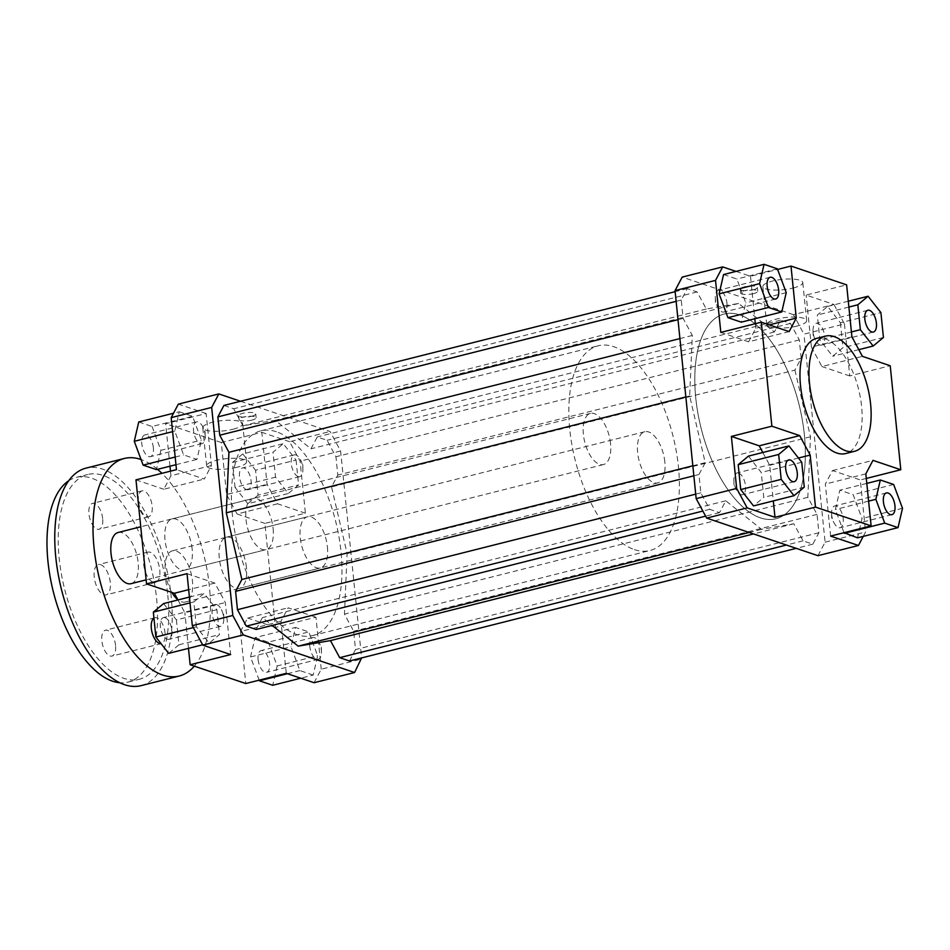 <?xml version="1.0" encoding="UTF-8"?>
<svg xmlns="http://www.w3.org/2000/svg" width="950" height="950" viewBox="0 0 950 950"><rect width="100%" height="100%" fill="white"/><g stroke="black" fill="none" stroke-linecap="round" stroke-linejoin="round"><path stroke-width="0.71" stroke-dasharray="4.75 3.56" d="M246.43 567.388A26.398 12.599 75.8 0 0 226.409 537.201A26.398 12.599 75.8 0 0 220.649 565.879A26.398 12.599 75.8 0 0 239.317 588.394A26.398 12.599 75.8 0 0 246.43 567.388M327.418 546.962A26.398 12.599 -104.2 0 1 320.293 567.981A26.398 12.599 -104.2 0 1 301.625 545.466A26.398 12.599 -104.2 0 1 307.384 516.788A26.398 12.599 -104.2 0 1 327.418 546.962M192.149 549.053A26.398 12.599 75.8 0 0 172.128 518.878A26.398 12.599 75.8 0 0 166.369 547.544A26.398 12.599 75.8 0 0 185.036 570.059A26.398 12.599 75.8 0 0 192.149 549.053M273.125 528.639A26.398 12.599 -104.2 0 1 266.012 549.646A26.398 12.599 -104.2 0 1 247.344 527.131A26.398 12.599 -104.2 0 1 253.104 498.453A26.398 12.599 -104.2 0 1 273.125 528.639M739.765 314.913A105.581 50.386 75.8 0 0 724.256 314.011A105.581 50.386 75.8 0 0 701.219 428.711A105.581 50.386 75.8 0 0 775.889 518.771A105.581 50.386 75.8 0 0 802.216 419.425A105.581 50.386 75.8 0 0 739.765 314.913M276.391 431.739A105.581 50.386 75.8 0 0 260.882 430.837A105.581 50.386 75.8 0 0 237.844 545.538A105.581 50.386 75.8 0 0 312.514 635.597A105.581 50.386 75.8 0 0 338.853 536.263A105.581 50.386 75.8 0 0 276.391 431.739M196.365 626.81L193.836 601.908L204.107 593.358L216.909 609.698L219.438 634.6L209.166 643.162L196.365 626.81L193.337 627.57M187.031 573.669L214.854 583.062L225.352 602.526L230.636 654.538M314.094 682.717L321.242 669.216L361.724 659.003M240.54 401.256L330.101 431.502L340.599 450.977L361.617 657.934M349.481 660.986L355.526 649.562L353.661 631.216L344.458 614.151L347.118 553.624L331.538 486.934L337.808 475.083L335.944 456.748L327.061 440.277L317.253 436.964L310.983 448.816L275.227 420.28L242.939 425.838L233.736 408.761L223.927 405.448M256.156 629.47L262.414 617.619L272.199 625.432M321.242 669.216L315.958 617.203L275.464 627.416L264.896 523.403L305.389 513.19L300.105 461.178L289.608 441.714L330.101 431.502M340.599 450.977L300.105 461.178M169.979 466.213L165.668 423.736L206.15 413.523L211.434 465.536L204.286 479.049L176.463 469.656M211.434 465.536L170.941 475.748L163.804 489.25L204.286 479.049M179.229 411.789L192.553 416.278L201.4 440.099L196.935 459.408L183.611 454.919L174.764 431.098L179.229 411.789L173.518 413.226M206.15 413.523L178.327 404.13M135.981 479.857L163.804 489.25M305.389 513.19L277.566 503.797L267.069 484.322L261.796 432.321L221.303 442.522L226.587 494.534L267.069 484.322M277.566 503.797L237.084 513.997L226.587 494.534M289.608 441.714L261.796 432.321M296.056 460.037L298.585 484.939L288.313 493.501L275.524 477.149L272.994 452.247L283.254 443.697L296.056 460.037L255.574 470.25L258.103 495.152L298.585 484.939M286.271 673.324L280.986 621.324L288.135 607.81L315.958 617.203M280.986 621.324L240.504 631.524L247.641 618.023L288.135 607.81M313.191 675.07L299.879 670.569L291.021 646.76L295.498 627.439L308.809 631.94L317.668 655.749L313.191 675.07L300.734 678.205M275.464 627.416L247.641 618.023M214.854 583.062L188.658 589.665M177.971 599.949L184.858 612.738L225.352 602.526M188.48 648.375L184.858 612.738M789.129 331.598L748.636 341.798L755.784 328.284L769.274 324.888M736.036 271.403L750.5 276.284L777.611 269.444M750.5 276.284L754.811 318.749M755.321 323.701L755.784 328.284M833.957 304.463L844.455 323.938L803.961 334.139L793.476 314.676L833.957 304.463L806.134 295.07L846.628 284.858M793.131 288.028A20.057 5.189 174.2 0 0 802.774 282.518A20.057 5.189 174.2 0 0 782.289 279.383A20.057 5.189 174.2 0 0 762.862 286.567A20.057 5.189 174.2 0 0 793.131 288.028M753.219 289.809A8.574 2.221 174.2 0 0 757.34 287.446A8.574 2.221 174.2 0 0 748.588 286.104A8.574 2.221 174.2 0 0 740.276 289.18A8.574 2.221 174.2 0 0 753.219 289.809M793.476 314.676L682.195 277.091M817.95 555.679L825.099 542.177L803.961 334.139M794.913 370.108L810.481 436.786L807.832 497.313L817.036 514.389L818.9 532.724L812.856 544.16L803.047 540.847L793.832 523.771L761.544 529.328L725.788 500.793L719.518 512.644L709.709 509.331L700.827 492.86L698.962 474.525L705.232 462.674L689.664 395.984L692.312 335.457L683.109 318.392L681.245 300.046L687.289 288.622L697.098 291.935L706.313 309.011L738.601 303.454L774.357 331.989L780.627 320.138L790.436 323.451L799.306 339.922L801.171 358.257L794.913 370.108L331.538 486.934M825.099 542.177L865.581 531.964L863.253 536.382M843.992 532.712L835.371 509.509L839.836 490.2L853.159 494.701L862.006 518.51L857.541 537.819M830.621 536.085L825.336 484.072L832.485 470.559L860.308 479.952L865.581 531.964M748.457 456.107L761.247 472.459L763.776 497.361L753.516 505.911M762.803 452.497L769.702 465.286L773.312 500.923M851.913 336.87L811.419 347.082L821.916 366.546L862.41 356.345M844.455 323.938L849.739 375.939L890.221 365.738M849.739 375.939L821.916 366.546M832.485 470.559L872.967 460.358M865.83 473.86L825.336 484.072M769.702 465.286L798.439 458.031M738.637 473.064A11.222 5.356 -104.2 0 1 745.275 484.168A11.222 5.356 -104.2 0 1 742.472 494.724A11.222 5.356 -104.2 0 1 736.214 489.689A11.222 5.356 -104.2 0 1 733.875 480.367A11.222 5.356 -104.2 0 1 736.998 472.969A11.222 5.356 -104.2 0 1 738.637 473.064M831.678 514.9A11.222 5.356 -104.2 0 1 831.582 513.368A11.222 5.356 -104.2 0 1 834.706 505.97A11.222 5.356 -104.2 0 1 842.638 515.541A11.222 5.356 -104.2 0 1 840.192 527.725A11.222 5.356 -104.2 0 1 833.934 522.69A11.222 5.356 -104.2 0 1 831.678 514.9M819.981 344.969A11.222 5.356 -104.2 0 1 815.373 340.029A11.222 5.356 -104.2 0 1 813.022 330.707A11.222 5.356 -104.2 0 1 816.145 323.309A11.222 5.356 -104.2 0 1 824.078 332.88A11.222 5.356 -104.2 0 1 821.631 345.064A11.222 5.356 -104.2 0 1 819.981 344.969M801.741 462.246L761.247 472.459M804.27 487.148L763.776 497.361M868.597 501.137L835.371 509.509M866.792 483.396L839.836 490.2M893.653 484.488L853.159 494.701M902.5 508.298L862.006 518.51M866.293 478.444L860.308 479.952M840.406 322.798L842.935 347.7L832.663 356.25L819.862 339.91L817.332 315.008L827.604 306.446L840.406 322.798L880.899 312.586M883.429 337.488L842.935 347.7M858.8 349.659L832.663 356.25M851.414 331.954L819.862 339.91M848.884 307.052L817.332 315.008M848.291 301.233L827.604 306.446M811.419 347.082L806.134 295.07M816.525 338.378A59.387 28.334 -104.2 0 1 858.527 389.049A59.387 28.334 -104.2 0 1 845.571 453.566M726.952 303.133A11.222 5.356 -104.2 0 1 723.924 312.063A11.222 5.356 -104.2 0 1 717.666 307.028A11.222 5.356 -104.2 0 1 715.314 297.706A11.222 5.356 -104.2 0 1 718.438 290.308A11.222 5.356 -104.2 0 1 726.952 303.133M723.579 274.538L736.903 279.039L745.75 302.848L741.273 322.169M777.385 268.826L736.903 279.039M786.232 292.647L745.75 302.848M748.636 341.798L720.812 332.405M216.79 604.639A11.222 5.356 -104.2 0 1 221.398 609.579A11.222 5.356 -104.2 0 1 223.749 618.901A11.222 5.356 -104.2 0 1 220.626 626.299A11.222 5.356 -104.2 0 1 212.693 616.728A11.222 5.356 -104.2 0 1 215.139 604.544A11.222 5.356 -104.2 0 1 216.79 604.639M165.051 617.69A11.222 5.356 75.8 0 0 163.4 617.583A11.222 5.356 75.8 0 0 160.954 629.779A11.222 5.356 75.8 0 0 168.886 639.35A11.222 5.356 75.8 0 0 171.689 628.793A11.222 5.356 75.8 0 0 165.051 617.69M309.819 646.475A11.222 5.356 -104.2 0 1 312.847 637.545A11.222 5.356 -104.2 0 1 319.105 642.58A11.222 5.356 -104.2 0 1 321.456 651.902A11.222 5.356 -104.2 0 1 318.333 659.3A11.222 5.356 -104.2 0 1 309.819 646.475M258.091 659.514A11.222 5.356 75.8 0 0 266.594 672.339A11.222 5.356 75.8 0 0 269.04 660.155A11.222 5.356 75.8 0 0 261.108 650.584A11.222 5.356 75.8 0 0 258.091 659.514M298.134 476.544A11.222 5.356 -104.2 0 1 291.496 465.441A11.222 5.356 -104.2 0 1 294.298 454.884A11.222 5.356 -104.2 0 1 300.556 459.919A11.222 5.356 -104.2 0 1 302.896 469.241A11.222 5.356 -104.2 0 1 299.784 476.639A11.222 5.356 -104.2 0 1 298.134 476.544M246.394 489.582A11.222 5.356 75.8 0 0 248.045 489.678A11.222 5.356 75.8 0 0 250.491 477.494A11.222 5.356 75.8 0 0 242.559 467.923A11.222 5.356 75.8 0 0 239.756 478.479A11.222 5.356 75.8 0 0 246.394 489.582M190 602.882L193.836 601.908M189.406 597.063L204.107 593.358M163.614 603.571L176.415 619.911L216.909 609.698M176.415 619.911L178.944 644.812L219.438 634.6M202.635 644.801L209.166 643.162M178.944 644.812L168.672 653.363M287.411 673.716L299.879 670.569M259.16 680.164L250.539 656.961L291.021 646.76M250.539 656.961L255.004 637.652L295.498 627.439M255.004 637.652L268.327 642.153L308.809 631.94M268.327 642.153L277.174 665.962L317.668 655.749M277.174 665.962L272.709 685.283M240.504 631.524L245.789 683.537M258.103 495.152L247.831 503.702L288.313 493.501M247.831 503.702L235.03 487.362L275.524 477.149M235.03 487.362L232.501 462.46L272.994 452.247M232.501 462.46L242.773 453.91L283.254 443.697M242.773 453.91L255.574 470.25M237.084 513.997L264.896 523.403M170.941 475.748L170.477 471.164M221.303 442.522L165.668 423.736M205.093 434.708A11.222 5.356 -104.2 0 1 205.188 436.24A11.222 5.356 -104.2 0 1 202.065 443.638A11.222 5.356 -104.2 0 1 194.132 434.067A11.222 5.356 -104.2 0 1 196.579 421.883A11.222 5.356 -104.2 0 1 202.837 426.918A11.222 5.356 -104.2 0 1 205.093 434.708M153.354 447.759A11.222 5.356 75.8 0 0 144.851 434.934A11.222 5.356 75.8 0 0 142.405 447.117A11.222 5.356 75.8 0 0 150.338 456.689A11.222 5.356 75.8 0 0 153.354 447.759M138.736 421.99L152.059 426.491L192.553 416.278M152.059 426.491L160.906 450.3L201.4 440.099M175.964 464.692L196.935 459.408M160.906 450.3L156.441 469.621M175.192 457.033L183.611 454.919M172.603 431.644L174.764 431.098M233.035 429.246A20.057 5.189 174.2 0 0 242.678 423.736A20.057 5.189 174.2 0 0 222.205 420.601A20.057 5.189 174.2 0 0 202.766 427.785A20.057 5.189 174.2 0 0 233.035 429.246M251.607 416.278A8.574 2.221 174.2 0 0 255.728 413.915A8.574 2.221 174.2 0 0 246.976 412.585A8.574 2.221 174.2 0 0 238.664 415.649A8.574 2.221 174.2 0 0 251.607 416.278M753.599 293.609A8.574 2.221 -5.8 0 1 740.656 292.992A8.574 2.221 -5.8 0 1 748.968 289.916A8.574 2.221 -5.8 0 1 757.732 291.258A8.574 2.221 -5.8 0 1 753.599 293.609M251.999 420.078A8.574 2.221 -5.8 0 1 239.044 419.461A8.574 2.221 -5.8 0 1 247.356 416.385A8.574 2.221 -5.8 0 1 256.12 417.727A8.574 2.221 -5.8 0 1 251.999 420.078M797.002 326.076A20.057 5.189 -5.8 0 1 766.721 324.627A20.057 5.189 -5.8 0 1 786.161 317.442A20.057 5.189 -5.8 0 1 806.645 320.566A20.057 5.189 -5.8 0 1 797.002 326.076M236.906 467.293A20.057 5.189 -5.8 0 1 206.637 465.844A20.057 5.189 -5.8 0 1 226.064 458.66A20.057 5.189 -5.8 0 1 246.549 461.783A20.057 5.189 -5.8 0 1 236.906 467.293M774.357 331.989L310.983 448.816M738.601 303.454L275.227 420.28M780.627 320.138L317.253 436.964M790.436 323.451L327.061 440.277M799.306 339.922L335.944 456.748M801.171 358.257L337.808 475.083M810.481 436.786L347.118 553.624M685.852 396.946L689.664 395.984M705.232 462.674L692.835 465.797M725.788 500.793L262.414 617.619M761.544 529.328L749.158 532.451M719.518 512.644L705.613 516.147M709.709 509.331L702.869 511.053M700.827 492.86L695.721 494.142M693.856 475.808L698.962 474.525M807.832 497.313L344.458 614.151M817.036 514.389L353.661 631.216M818.9 532.724L355.526 649.562M812.856 544.16L796.231 548.352M803.047 540.847L786.422 545.039M793.832 523.771L753.54 533.936M683.109 318.392L678.003 319.675M692.312 335.457L679.915 338.592M681.245 300.046L676.139 301.34M687.289 288.622L675.153 291.674M697.098 291.935L233.736 408.761M706.313 309.011L242.939 425.838M110.283 582.433A15.616 7.458 75.8 0 0 98.432 564.573A15.616 7.458 75.8 0 0 95.024 581.543A15.616 7.458 75.8 0 0 106.067 594.866A15.616 7.458 75.8 0 0 110.283 582.433M159.766 569.964A15.616 7.458 -104.2 0 1 155.562 582.398A15.616 7.458 -104.2 0 1 143.711 564.538A15.616 7.458 -104.2 0 1 147.915 552.104A15.616 7.458 -104.2 0 1 159.766 569.964M634.41 549.622A105.581 50.386 75.8 0 0 649.919 550.525A105.581 50.386 75.8 0 0 672.956 435.836A105.581 50.386 75.8 0 0 598.298 345.764A105.581 50.386 75.8 0 0 571.959 445.111A105.581 50.386 75.8 0 0 634.41 549.622M664.822 461.902A26.398 12.599 75.8 0 0 644.789 431.716A26.398 12.599 75.8 0 0 639.029 460.394A26.398 12.599 75.8 0 0 657.697 482.909A26.398 12.599 75.8 0 0 664.822 461.902M610.541 443.567A26.398 12.599 75.8 0 0 590.508 413.392A26.398 12.599 75.8 0 0 584.749 442.059A26.398 12.599 75.8 0 0 603.416 464.574A26.398 12.599 75.8 0 0 610.541 443.567M760.38 517.869A105.581 50.386 75.8 0 0 775.889 518.771A105.581 50.386 75.8 0 0 798.926 404.071A105.581 50.386 75.8 0 0 724.256 314.011A105.581 50.386 75.8 0 0 697.929 413.345A105.581 50.386 75.8 0 0 760.38 517.869M153.959 618.165A13.336 6.365 -104.2 0 1 154.921 617.738A13.336 6.365 -104.2 0 1 165.039 632.985A13.336 6.365 -104.2 0 1 161.441 643.601A13.336 6.365 -104.2 0 1 161.084 643.672M115.556 645.466A13.336 6.365 75.8 0 0 105.438 630.218A13.336 6.365 75.8 0 0 102.517 644.706A13.336 6.365 75.8 0 0 111.957 656.082A13.336 6.365 75.8 0 0 115.556 645.466M138.439 501.505A13.336 6.365 -104.2 0 1 142.037 490.889A13.336 6.365 -104.2 0 1 152.154 506.136A13.336 6.365 -104.2 0 1 148.556 516.753A13.336 6.365 -104.2 0 1 138.439 501.505M102.671 518.617A13.336 6.365 75.8 0 0 92.554 503.369A13.336 6.365 75.8 0 0 89.633 517.857A13.336 6.365 75.8 0 0 99.073 529.233A13.336 6.365 75.8 0 0 102.671 518.617M167.782 595.222A105.581 50.386 -104.2 0 1 139.317 679.274A105.581 50.386 -104.2 0 1 64.647 589.202A105.581 50.386 -104.2 0 1 87.685 474.501A105.581 50.386 -104.2 0 1 167.782 595.222M68.733 480.771A105.581 50.386 -104.2 0 1 76.439 477.339A105.581 50.386 -104.2 0 1 156.536 598.061A105.581 50.386 -104.2 0 1 128.06 682.1A105.581 50.386 -104.2 0 1 119.664 682.729M140.921 685.674A112.183 53.532 75.8 0 0 171.178 596.362A112.183 53.532 75.8 0 0 86.07 468.113M118.144 532.487A26.398 12.599 -104.2 0 1 138.166 562.661A26.398 12.599 -104.2 0 1 131.053 583.68M171.843 592.42A26.398 12.599 -104.2 0 1 165.074 566.592A26.398 12.599 -104.2 0 1 172.425 550.822A26.398 12.599 -104.2 0 1 192.446 580.996A26.398 12.599 -104.2 0 1 185.333 602.003A26.398 12.599 -104.2 0 1 177.84 599.723M194.311 666.152A112.183 53.532 75.8 0 0 209.416 586.72A112.183 53.532 75.8 0 0 161.928 473.314M157.546 469.336A112.183 53.532 75.8 0 0 141.039 459.515M239.317 588.394L320.293 567.981M226.409 537.201L307.384 516.788M185.036 570.059L266.012 549.646M172.128 518.878L253.104 498.453M312.514 635.597L649.919 550.525M260.882 430.837L598.298 345.764M733.875 480.367L733.994 485.296L736.214 489.689M788.726 459.931L736.998 472.969M794.212 481.686L742.472 494.724M831.582 513.368L831.701 518.296L833.934 522.69M886.433 492.919L834.706 505.97M891.919 514.674L840.192 527.725M813.022 330.707L813.153 335.635L815.373 340.029M867.884 310.258L816.145 323.309M873.371 332.025L821.631 345.064M715.314 297.706L715.433 302.634L717.666 307.028M770.177 277.269L718.438 290.308M775.663 299.024L723.924 312.063M223.749 618.901L223.63 613.973L221.398 609.579M215.139 604.544L163.4 617.583M220.626 626.299L168.886 639.35M321.456 651.902L321.338 646.974L319.105 642.58M312.847 637.545L261.108 650.584M318.333 659.3L266.594 672.339M302.896 469.241L302.777 464.312L300.556 459.919M294.298 454.884L242.559 467.923M299.784 476.639L248.045 489.678M205.188 436.24L205.069 431.312L202.837 426.918M196.579 421.883L144.851 434.934M202.065 443.638L150.338 456.689M757.732 291.258L757.34 287.446M740.656 292.992L740.276 289.18M256.12 417.727L255.728 413.915M239.044 419.461L238.664 415.649M806.645 320.566L802.774 282.518M766.721 324.627L762.862 286.567M246.549 461.783L242.678 423.736M206.637 465.844L202.766 427.785M147.915 552.104L98.432 564.573M155.562 582.398L106.067 594.866M154.921 617.738L105.438 630.218M161.441 643.601L111.957 656.082M142.037 490.889L92.554 503.369M148.556 516.753L99.073 529.233M128.06 682.1L139.317 679.274M76.439 477.339L87.685 474.501M590.508 413.392L140.743 526.787M603.416 464.574L146.134 579.868M644.789 431.716L172.425 550.822M657.697 482.909L185.333 602.003"/><path stroke-width="1.43" d="M192.316 625.67L202.813 645.145L243.295 634.932L232.809 615.469L192.316 625.67L187.031 573.669L146.549 583.87L135.981 479.857L176.463 469.656L171.19 417.644L211.672 407.431L218.821 393.929L240.54 401.256M202.813 645.145L230.636 654.538L190.143 664.751L245.789 683.537L286.271 673.324L314.094 682.717L354.576 672.517L243.295 634.932M361.617 657.934L354.576 672.517M232.809 615.469L211.672 407.431M272.199 625.432L298.169 646.154L330.469 640.597L339.673 657.673L349.481 660.986L796.231 548.352M675.153 291.674L223.927 405.448L217.871 416.884L219.735 435.219L228.938 452.295L226.29 512.822L241.87 579.5L235.6 591.351L237.464 609.686L246.347 626.157L256.156 629.47L705.613 516.147M218.821 393.929L178.327 404.13L171.19 417.644M188.658 589.665L174.361 593.263L177.971 599.949M190.143 664.751L188.48 648.375M863.253 536.382L858.444 545.478L830.621 536.085L871.114 525.872L815.468 507.086L774.986 517.287L747.163 507.894L736.666 488.431L731.381 436.418L771.875 426.206L761.306 322.192L789.129 331.598L796.266 318.084L769.274 324.888M777.611 269.444L790.994 266.071L796.266 318.084M754.811 318.749L755.321 323.701M675.046 290.605L715.528 280.392L722.677 266.891L682.195 277.091L675.046 290.605L696.172 498.631L706.669 518.106L817.95 555.679L858.444 545.478M722.677 266.891L736.036 271.403M790.994 266.071L846.628 284.858L851.913 336.87L862.41 356.345L890.221 365.738L900.79 469.751L866.293 478.444M706.669 518.106L747.163 507.894M898.035 527.618L902.5 508.298L893.653 484.488L880.329 479.988L875.864 499.308L884.711 523.117L898.035 527.618L857.541 537.819L843.992 532.712M736.666 488.431L696.172 498.631M761.306 322.192L720.812 332.405L715.528 280.392M740.715 489.571L738.186 464.669L748.457 456.107L788.939 445.906L778.668 454.456L781.197 479.358L740.715 489.571L753.516 505.911L793.998 495.698L804.27 487.148L801.741 462.246L788.939 445.906M773.312 500.923L774.986 517.287M762.803 452.497L759.204 445.811L731.381 436.418M900.79 469.751L872.967 460.358L865.83 473.86L871.114 525.872M798.439 458.031L810.184 455.074L799.686 435.611L759.204 445.811M771.875 426.206L799.686 435.611M790.376 460.026A11.222 5.356 -104.2 0 1 797.014 471.129A11.222 5.356 -104.2 0 1 794.212 481.686A11.222 5.356 -104.2 0 1 786.279 472.114A11.222 5.356 -104.2 0 1 788.726 459.931A11.222 5.356 -104.2 0 1 790.376 460.026M883.417 501.849A11.222 5.356 -104.2 0 1 886.433 492.919A11.222 5.356 -104.2 0 1 894.366 502.491A11.222 5.356 -104.2 0 1 891.919 514.674A11.222 5.356 -104.2 0 1 883.417 501.849M871.72 331.918A11.222 5.356 -104.2 0 1 865.082 320.815A11.222 5.356 -104.2 0 1 867.884 310.258A11.222 5.356 -104.2 0 1 875.817 319.829A11.222 5.356 -104.2 0 1 873.371 332.025A11.222 5.356 -104.2 0 1 871.72 331.918M778.668 454.456L738.186 464.669M781.197 479.358L793.998 495.698M810.184 455.074L815.468 507.086M884.711 523.117L844.217 533.33M875.864 499.308L868.597 501.137M880.329 479.988L866.792 483.396M883.429 337.488L880.899 312.586L868.098 296.246L857.826 304.796L860.356 329.697L873.157 346.037L883.429 337.488M873.157 346.037L858.8 349.659M860.356 329.697L851.414 331.954M857.826 304.796L848.884 307.052M868.098 296.246L848.291 301.233M854.561 451.298L845.571 453.566A59.387 28.334 -104.2 0 1 800.518 385.664A59.387 28.334 -104.2 0 1 816.525 338.378L825.526 336.11A59.387 28.334 -104.2 0 1 867.528 386.781A59.387 28.334 -104.2 0 1 854.561 451.298A59.387 28.334 -104.2 0 1 809.507 383.396A59.387 28.334 -104.2 0 1 825.526 336.11M778.679 290.094A11.222 5.356 -104.2 0 1 775.663 299.024A11.222 5.356 -104.2 0 1 767.731 289.453A11.222 5.356 -104.2 0 1 770.177 277.269A11.222 5.356 -104.2 0 1 778.679 290.094M764.061 264.326L723.579 274.538L719.114 293.859L727.961 317.668L741.273 322.169L781.767 311.956L786.232 292.647L777.385 268.826L764.061 264.326L759.596 283.646L768.443 307.456L781.767 311.956M768.443 307.456L727.961 317.668M759.596 283.646L719.114 293.859M202.635 644.801L168.672 653.363L155.871 637.023L153.342 612.121L190 602.882M155.871 637.023L193.337 627.57M153.342 612.121L163.614 603.571L189.406 597.063M174.361 593.263L146.549 583.87M300.734 678.205L272.709 685.283L259.386 680.782L287.411 673.716M259.386 680.782L259.16 680.164M170.477 471.164L169.979 466.213M175.964 464.692L156.441 469.621L143.118 465.12L134.271 441.311L138.736 421.99L173.518 413.226M143.118 465.12L175.192 457.033M134.271 441.311L172.603 431.644M226.29 512.822L685.852 396.946M692.835 465.797L241.87 579.5M749.158 532.451L298.169 646.154M702.869 511.053L246.347 626.157M695.721 494.142L237.464 609.686M235.6 591.351L693.856 475.808M786.422 545.039L339.673 657.673M753.54 533.936L330.469 640.597M678.003 319.675L219.735 435.219M679.915 338.592L228.938 452.295M676.139 301.34L217.871 416.884M161.084 643.672A13.336 6.365 -104.2 0 1 151.323 628.354A13.336 6.365 -104.2 0 1 153.959 618.165M119.664 682.729A105.581 50.386 -104.2 0 1 53.402 592.04A105.581 50.386 -104.2 0 1 68.733 480.771M141.039 459.515A112.183 53.532 75.8 0 0 124.308 458.47L86.07 468.113A112.183 53.532 75.8 0 0 61.596 589.974A112.183 53.532 75.8 0 0 140.921 685.674L179.17 676.032A112.183 53.532 75.8 0 0 194.311 666.152M146.134 579.868L131.053 583.68A26.398 12.599 -104.2 0 1 112.385 561.165A26.398 12.599 -104.2 0 1 118.144 532.487L140.743 526.787M177.84 599.723A26.398 12.599 -104.2 0 1 171.843 592.42M161.928 473.314A112.183 53.532 75.8 0 0 157.546 469.336M124.308 458.47A112.183 53.532 75.8 0 0 99.833 580.331A112.183 53.532 75.8 0 0 179.17 676.032"/></g></svg>
